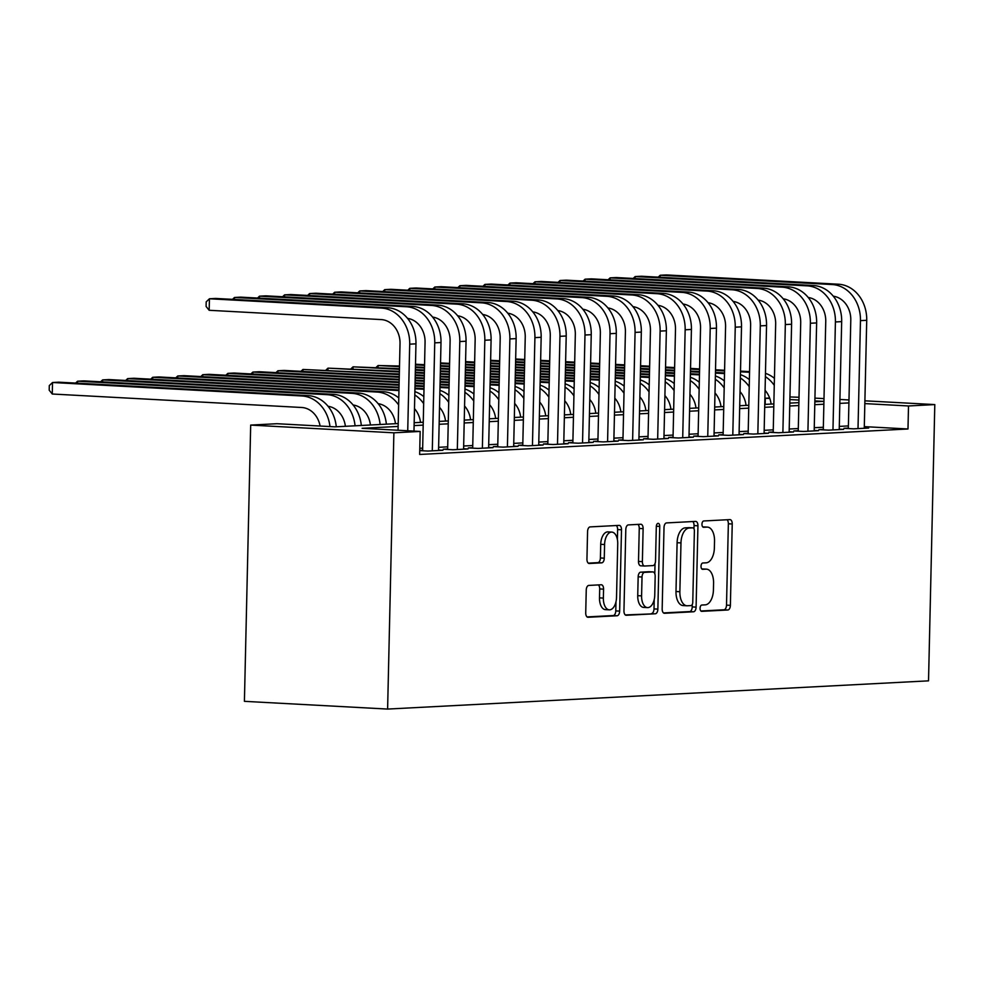 <?xml version="1.0" encoding="UTF-8"?>
<svg xmlns="http://www.w3.org/2000/svg" width="984" height="984" viewBox="0 0 984 984"><rect width="100%" height="100%" fill="white"/><g stroke="black" fill="none" stroke-linecap="round" stroke-linejoin="round"><path stroke-width="1.48" d="M700.054 608.284A3.173 1.722 93.1 0 0 701.604 611.347A3.173 1.722 93.1 0 0 701.703 611.347L727.828 609.994A4.526 2.448 93.1 0 0 730.386 605.344L732.231 523.992A4.526 2.448 93.1 0 0 730.017 519.601A4.526 2.448 93.1 0 0 729.87 519.601L703.757 520.966A3.173 1.722 93.1 0 0 701.961 524.214A3.173 1.722 93.1 0 0 703.511 527.289A3.173 1.722 93.1 0 0 703.609 527.289L706.992 527.116A14.477 7.847 93.1 0 1 707.447 527.116A14.477 7.847 93.1 0 1 714.532 541.163L714.372 547.94A14.477 7.847 93.1 0 1 706.18 562.823L702.797 562.996A3.173 1.722 93.1 0 0 701.014 566.243A3.173 1.722 93.1 0 0 702.564 569.318A3.173 1.722 93.1 0 0 702.662 569.318L706.045 569.146A14.477 7.847 93.1 0 1 706.487 569.146A14.477 7.847 93.1 0 1 713.572 583.192L713.425 589.982A14.477 7.847 93.1 0 1 705.233 604.852L701.85 605.025A3.173 1.722 93.1 0 0 700.054 608.284M588.801 585.418A4.526 2.448 93.1 0 0 586.243 590.068L585.726 612.884A4.526 2.448 93.1 0 0 587.94 617.275A4.526 2.448 93.1 0 0 588.075 617.275L617.091 615.763A4.526 2.448 93.1 0 0 619.649 611.113L621.494 529.773A4.526 2.448 93.1 0 0 619.28 525.382A4.526 2.448 93.1 0 0 619.133 525.382L590.129 526.895A4.526 2.448 93.1 0 0 587.571 531.544L586.944 559.109A4.526 2.448 93.1 0 0 589.158 563.5A4.526 2.448 93.1 0 0 589.305 563.5L601.716 562.848A4.526 2.448 93.1 0 0 604.274 558.199L604.582 544.533A12.103 6.556 93.1 0 1 611.814 532.098A12.103 6.556 93.1 0 1 617.731 543.844L616.525 597.399A12.103 6.556 93.1 0 1 609.293 609.834A12.103 6.556 93.1 0 1 603.364 598.087L603.573 589.158A4.526 2.448 93.1 0 0 601.359 584.767A4.526 2.448 93.1 0 0 601.212 584.767L588.801 585.418M908.503 405.962L907.986 428.987L419.651 454.46L420.168 431.435L393.883 432.812L387.61 709.07L928.527 680.842L934.8 404.584L908.503 405.962L864.838 403.6M662.171 608.899A4.526 2.448 93.1 0 0 664.385 613.29A4.526 2.448 93.1 0 0 664.532 613.29L693.536 611.777A4.526 2.448 93.1 0 0 696.094 607.128L697.939 525.788A4.526 2.448 93.1 0 0 695.725 521.397A4.526 2.448 93.1 0 0 695.59 521.397L666.574 522.91A4.526 2.448 93.1 0 0 664.015 527.547L662.171 608.899M655.307 613.77L626.304 615.283A4.526 2.448 93.1 0 1 626.168 615.283A4.526 2.448 93.1 0 1 623.954 610.892L625.799 529.552A4.526 2.448 93.1 0 1 628.358 524.903L640.769 524.251A4.526 2.448 93.1 0 1 640.904 524.251A4.526 2.448 93.1 0 1 643.118 528.642L642.38 561.63A4.526 2.448 93.1 0 0 644.594 566.021A4.526 2.448 93.1 0 0 644.729 566.021L652.97 565.591A4.526 2.448 93.1 0 0 655.529 560.942L656.303 526.6A3.173 1.722 93.1 0 1 658.198 523.353A3.173 1.722 93.1 0 1 659.747 526.415L657.865 609.121A4.526 2.448 93.1 0 1 655.307 613.77L625.283 614.926M848.343 428.089L843.952 428.323L853.632 428.839L868.651 428.052L864.284 427.819M823.301 429.393L818.909 429.627L828.589 430.143L843.608 429.368L839.241 429.122M798.258 430.697L793.867 430.93L803.547 431.459L818.565 430.672L814.199 430.438M773.215 432.013L768.824 432.234L778.504 432.763L793.522 431.976L789.156 431.742M748.172 433.317L743.781 433.55L753.461 434.067L768.479 433.28L764.113 433.046M723.129 434.621L718.738 434.854L728.418 435.371L743.437 434.584L739.07 434.35M698.086 435.924L693.695 436.158L703.375 436.675L718.394 435.9L714.027 435.666M673.044 437.24L668.653 437.462L678.333 437.991L693.363 437.203L688.984 436.97M648.001 438.544L643.61 438.766L653.29 439.294L668.321 438.507L663.942 438.274M622.958 439.848L618.567 440.082L628.247 440.598L643.278 439.811L638.899 439.577M597.915 441.152L593.524 441.386L603.204 441.902L618.235 441.127L613.856 440.881M572.872 442.468L568.481 442.689L578.162 443.218L593.192 442.431L588.813 442.197M547.83 443.772L543.439 443.993L553.119 444.522L568.149 443.735L563.77 443.501M522.787 445.076L518.396 445.309L528.076 445.826L543.106 445.039L538.728 444.805M497.744 446.379L493.353 446.613L503.033 447.13L518.064 446.342L513.685 446.109M472.701 447.683L468.31 447.917L477.99 448.433L493.021 447.659L488.642 447.425M447.659 448.999L443.267 449.221L452.947 449.749L467.978 448.962L463.599 448.729M419.738 450.611L427.905 451.053L442.935 450.266L438.557 450.032M907.986 428.987L864.309 426.626M848.38 425.924L839.303 426.404M823.35 427.24L814.26 427.708M798.307 428.544L789.217 429.012M773.264 429.848L764.174 430.328M748.221 431.152L739.132 431.632M723.179 432.468L714.089 432.935M698.136 433.772L689.046 434.239M673.093 435.076L664.003 435.555M648.05 436.379L638.96 436.859M623.007 437.696L613.918 438.163M597.964 438.999L588.875 439.467M572.922 440.303L563.832 440.783M547.879 441.607L538.789 442.087M522.836 442.911L513.746 443.39M497.793 444.227L488.704 444.694M472.751 445.531L463.661 445.998M447.708 446.834L438.618 447.314M422.665 448.138L419.787 448.298M422.616 450.303L419.738 450.451M398.212 423.55L335.027 426.847L276.984 423.71L250.686 425.088L244.413 701.334L387.61 709.07M765.171 404.399L765.318 398.237L769.636 398.003M789.943 396.946L799.008 397.265M250.686 425.088L393.883 432.812M398.139 426.429L362.124 428.311L420.168 431.435M848.909 402.911L839.819 403.378M823.866 404.215L814.777 404.695M798.824 405.519L789.746 405.998M773.781 406.835L764.703 407.302M748.738 408.139L739.661 408.606M723.695 409.442L714.618 409.922M698.652 410.746L689.575 411.226M673.609 412.05L664.532 412.53M648.567 413.366L639.489 413.833M623.524 414.67L614.447 415.137M598.481 415.974L589.404 416.453M573.438 417.277L564.361 417.757M548.395 418.594L539.318 419.061M523.353 419.897L514.275 420.365M498.31 421.201L489.233 421.681M473.267 422.505L464.19 422.985M448.224 423.809L439.147 424.288M423.182 425.125L414.104 425.592M934.8 404.584L864.899 400.82M848.971 399.959L839.918 399.467M823.989 398.606L814.936 398.126M814.85 401.816L823.362 401.361L814.863 400.906M798.946 400.045L789.881 399.566M769.808 398.471L765.318 398.237M414.166 422.714L423.255 422.247M439.208 421.41L448.298 420.931M464.251 420.106L473.329 419.627M489.294 418.79L498.371 418.323M514.337 417.487L523.414 417.019M539.38 416.183L548.457 415.715M564.422 414.879L573.5 414.399M589.465 413.575L598.543 413.096M614.508 412.259L623.585 411.792M639.551 410.955L648.628 410.488M664.594 409.651L673.671 409.172M689.636 408.348L698.714 407.868M714.679 407.032L723.757 406.564M739.722 405.728L748.799 405.26M764.765 404.424L773.842 403.944M789.808 403.12L798.885 402.641M703.068 568.986A14.477 7.847 93.1 0 0 702.625 568.937A14.477 7.847 93.1 0 0 702.17 568.937L706.045 569.146M704.027 526.957A14.477 7.847 93.1 0 0 703.572 526.907A14.477 7.847 93.1 0 0 703.13 526.907L706.992 527.116M700.866 610.99L723.953 609.785A4.526 2.448 93.1 0 0 726.512 605.135L728.357 523.783A4.526 2.448 93.1 0 0 727.016 519.749M693.991 528.851L694.064 525.579A4.526 2.448 93.1 0 0 692.724 521.545M663.511 612.934L689.661 611.568A4.526 2.448 93.1 0 0 692.219 606.919L692.281 604.471M690.977 605.591A3.173 1.722 93.1 0 0 692.761 602.343L694.384 530.929A3.173 1.722 93.1 0 0 692.834 527.854A3.173 1.722 93.1 0 0 692.736 527.854L689.169 528.039A14.477 7.847 93.1 0 0 680.977 542.922L679.87 591.728A14.477 7.847 93.1 0 0 686.955 605.775A14.477 7.847 93.1 0 0 687.41 605.775L690.977 605.591M689.058 527.658A3.173 1.722 93.1 0 0 688.96 527.645A3.173 1.722 93.1 0 0 688.861 527.645L692.736 527.854M686.955 605.775L683.081 605.566A14.477 7.847 93.1 0 1 675.996 591.519L677.103 542.713A14.477 7.847 93.1 0 1 685.307 527.842L688.861 527.645M644.446 566.009L640.855 565.812A4.526 2.448 93.1 0 1 640.719 565.812A4.526 2.448 93.1 0 1 638.505 561.421L639.256 528.433A4.526 2.448 93.1 0 0 637.915 524.398M655.024 563.549L654.803 573.758M654.212 599.539L654.003 608.912L657.865 609.121M641.593 595.873A12.103 6.556 93.1 0 0 647.521 607.608A12.103 6.556 93.1 0 0 654.754 595.185L655.172 576.317A4.526 2.448 93.1 0 0 652.958 571.925A4.526 2.448 93.1 0 0 652.822 571.925L644.581 572.356A4.526 2.448 93.1 0 0 642.023 577.005L641.593 595.873L637.73 595.664A12.103 6.556 93.1 0 0 643.647 607.411L647.521 607.608M649.231 571.729A4.526 2.448 93.1 0 0 649.096 571.716A4.526 2.448 93.1 0 0 648.948 571.716L652.822 571.925M637.73 595.664L638.161 576.796A4.526 2.448 93.1 0 1 640.719 572.147L648.948 571.716M651.445 613.561A4.526 2.448 93.1 0 0 654.003 608.912M609.293 609.834L605.418 609.625A12.103 6.556 93.1 0 1 599.502 597.878L599.699 588.949A4.526 2.448 93.1 0 0 598.358 584.914M611.814 532.098L607.94 531.889A12.103 6.556 93.1 0 0 600.72 544.324L604.582 544.533M588.284 563.143L597.841 562.639A4.526 2.448 93.1 0 0 600.4 557.989L600.72 544.324M617.399 539.527L617.62 529.564A4.526 2.448 93.1 0 0 616.279 525.53M587.067 616.919L613.216 615.553A4.526 2.448 93.1 0 0 615.775 610.916L615.984 601.765M771.099 404.092A23.05 19.348 -93 0 0 765.085 390.353M515.665 358.988L524.73 359.48M540.647 360.341L549.712 360.833M565.628 361.694L574.693 362.173M590.609 363.034L599.674 363.526M615.59 364.387L624.656 364.879M640.572 365.74L649.637 366.22M665.553 367.081L674.618 367.573M690.547 368.434L699.599 368.926M715.528 369.775L724.581 370.267M740.509 371.128L749.562 371.62M515.653 359.652L524.706 360.144M540.634 361.005L549.687 361.497M565.615 362.358L574.681 362.838M590.597 363.699L599.662 364.191M615.578 365.052L624.643 365.544M640.559 366.392L649.625 366.884M665.541 367.745L674.606 368.237M690.522 369.098L699.587 369.578M715.503 370.439L724.568 370.931M740.485 371.792L749.55 372.284M765.392 376.651A34.575 29.016 87 0 1 774.273 385.371M765.466 373.354A34.575 29.016 87 0 1 774.433 378.348M838.479 284.216L832.218 284.548L660.19 275.262L666.451 274.93L838.479 284.216A34.575 29.016 87 0 1 866.719 320.317L864.272 428.286M832.218 284.548A34.575 29.016 87 0 1 860.459 320.636L858.011 428.606M848.331 428.557L850.791 320.12A23.05 19.348 -93 0 0 833.276 296.184M658.222 277.144L660.19 275.262L660.153 277.254M746.056 405.396A23.05 19.348 -93 0 0 740.042 391.657M490.622 360.304L499.688 360.784M515.604 361.645L524.669 362.137M540.585 362.998L549.65 363.49M565.566 364.351L574.631 364.83M590.548 365.691L599.613 366.183M615.529 367.044L624.594 367.536M640.51 368.385L649.575 368.877M665.504 369.738L674.557 370.23M690.485 371.091L699.538 371.571M715.466 372.432L724.519 372.924M490.61 360.968L499.663 361.448M515.591 362.309L524.644 362.801M540.573 363.662L549.638 364.154M565.554 365.002L574.619 365.494M590.535 366.356L599.6 366.847M615.517 367.708L624.582 368.188M640.498 369.049L649.563 369.541M665.479 370.402L674.544 370.894M690.461 371.755L699.526 372.235M715.442 373.096L724.507 373.588M740.349 377.954A34.575 29.016 87 0 1 749.23 386.675M740.423 374.658A34.575 29.016 87 0 1 749.39 379.652M721.014 406.712A23.05 19.348 -93 0 0 714.999 392.96M465.58 361.608L474.645 362.1M490.561 362.961L499.626 363.44M515.542 364.301L524.607 364.793M540.524 365.654L549.589 366.146M565.505 366.995L574.57 367.487M590.486 368.348L599.551 368.84M615.467 369.701L624.533 370.181M640.461 371.042L649.514 371.534M665.442 372.395L674.495 372.887M690.424 373.736L699.476 374.228M465.567 362.272L474.62 362.764M490.549 363.613L499.614 364.105M515.53 364.966L524.595 365.458M540.511 366.319L549.576 366.798M565.492 367.659L574.558 368.151M590.474 369.012L599.539 369.504M615.455 370.365L624.52 370.845M640.436 371.706L649.501 372.198M665.418 373.059L674.483 373.551M690.399 374.4L699.464 374.892M715.306 379.258A34.575 29.016 87 0 1 724.187 387.979M715.38 375.962A34.575 29.016 87 0 1 724.347 380.956M695.971 408.016A23.05 19.348 -93 0 0 689.956 394.264M440.537 362.911L449.602 363.404M465.518 364.264L474.583 364.757M490.499 365.605L499.564 366.097M515.481 366.958L524.546 367.45M540.462 368.311L549.527 368.791M565.443 369.652L574.508 370.144M590.425 371.005L599.49 371.497M615.418 372.346L624.471 372.838M640.399 373.699L649.452 374.191M665.381 375.052L674.434 375.531M440.524 363.576L449.577 364.068M465.506 364.929L474.571 365.408M490.487 366.269L499.552 366.761M515.468 367.622L524.534 368.114M540.45 368.975L549.515 369.455M565.431 370.316L574.496 370.808M590.412 371.669L599.477 372.161M615.394 373.01L624.459 373.502M640.375 374.363L649.44 374.855M665.369 375.716L674.421 376.196M690.264 380.562A34.575 29.016 87 0 1 699.144 389.283M690.337 377.278A34.575 29.016 87 0 1 699.304 382.259M670.928 409.319A23.05 19.348 -93 0 0 664.913 395.568M415.494 364.215L424.559 364.707M440.475 365.568L449.54 366.06M465.457 366.921L474.522 367.401M490.438 368.262L499.503 368.754M515.419 369.615L524.484 370.107M540.4 370.956L549.466 371.448M565.382 372.309L574.447 372.801M590.375 373.662L599.428 374.141M615.357 375.002L624.409 375.494M640.338 376.355L649.391 376.847M415.482 364.879L424.534 365.372M440.463 366.233L449.528 366.724M465.444 367.586L474.509 368.065M490.426 368.926L499.491 369.418M515.407 370.279L524.472 370.771M540.388 371.62L549.453 372.112M565.37 372.973L574.435 373.465M590.351 374.326L599.416 374.806M615.332 375.667L624.397 376.159M640.326 377.02L649.379 377.512M665.221 381.866A34.575 29.016 87 0 1 674.101 390.599M665.295 378.582A34.575 29.016 87 0 1 674.261 383.576M813.436 285.52L807.175 285.852L635.147 276.565L641.408 276.246L813.436 285.52A34.575 29.016 87 0 1 841.677 321.62L839.229 429.59M807.175 285.852A34.575 29.016 87 0 1 835.416 321.952L832.968 429.922M823.288 429.86L825.748 321.424A23.05 19.348 -93 0 0 808.233 297.488M633.179 278.46L635.147 276.565L635.111 278.558M788.393 286.836L782.132 287.156L610.105 277.869L616.365 277.55L788.393 286.836A34.575 29.016 87 0 1 816.634 322.924L814.186 430.894M782.132 287.156A34.575 29.016 87 0 1 810.373 323.256L807.926 431.226M798.245 431.164L800.705 322.727A23.05 19.348 -93 0 0 783.19 298.792M608.137 279.763L610.105 277.869L610.068 279.862M763.35 288.14L757.09 288.46L585.062 279.185L591.322 278.853L763.35 288.14A34.575 29.016 87 0 1 791.591 324.24L789.143 432.21M757.09 288.46A34.575 29.016 87 0 1 785.33 324.56L782.883 432.529M773.203 432.468L775.663 324.043A23.05 19.348 -93 0 0 758.147 300.095M583.094 281.067L585.062 279.185L585.025 281.166M738.308 289.444L732.047 289.776L560.031 280.489L566.292 280.157L738.308 289.444A34.575 29.016 87 0 1 766.548 325.544L764.101 433.513M732.047 289.776A34.575 29.016 87 0 1 760.288 325.864L757.84 433.833M748.16 433.784L750.62 325.347A23.05 19.348 -93 0 0 733.105 301.411M558.051 282.371L560.031 280.489L559.982 282.482M645.885 410.623A23.05 19.348 -93 0 0 639.871 396.884M399.492 366.675L378.09 365.519L399.516 366.011M415.433 366.872L424.498 367.364M440.414 368.225L449.479 368.717M465.395 369.566L474.46 370.058M490.376 370.919L499.442 371.411M515.358 372.272L524.423 372.752M540.339 373.613L549.404 374.104M565.333 374.966L574.385 375.457M590.314 376.306L599.367 376.798M615.295 377.659L624.348 378.151M415.42 367.536L424.485 368.028M440.401 368.889L449.467 369.381M465.383 370.23L474.448 370.722M490.364 371.583L499.429 372.075M515.345 372.936L524.411 373.416M540.327 374.277L549.392 374.769M565.308 375.63L574.373 376.122M590.289 376.97L599.354 377.462M615.283 378.323L624.336 378.815M640.178 383.182A34.575 29.016 87 0 1 649.059 391.903M640.252 379.886A34.575 29.016 87 0 1 649.219 384.879M376.109 367.413L378.09 365.519L378.041 367.512M713.265 290.747L707.004 291.079L534.988 281.793L541.249 281.461L713.265 290.747A34.575 29.016 87 0 1 741.505 326.848L739.058 434.817M707.004 291.079A34.575 29.016 87 0 1 735.245 327.18L732.797 435.149M723.117 435.088L725.577 326.651A23.05 19.348 -93 0 0 708.062 302.715M533.008 283.675L534.988 281.793L534.939 283.786M620.842 411.927A23.05 19.348 -93 0 0 614.828 398.188M399.442 369.332L353.047 366.835L399.455 368.668M415.371 369.529L424.436 370.021M440.352 370.882L449.417 371.362M465.334 372.223L474.399 372.715M490.315 373.576L499.38 374.068M515.308 374.916L524.361 375.408M540.29 376.269L549.343 376.761M565.271 377.622L574.324 378.102M590.252 378.963L599.305 379.455M415.359 370.193L424.424 370.685M440.34 371.546L449.405 372.026M465.321 372.887L474.386 373.379M490.303 374.24L499.368 374.732M515.284 375.581L524.349 376.072M540.265 376.933L549.33 377.425M565.246 378.286L574.312 378.766M590.24 379.627L599.293 380.119M615.135 384.486A34.575 29.016 87 0 1 624.016 393.206M615.209 381.189A34.575 29.016 87 0 1 624.176 386.183M351.067 368.717L353.047 366.835L352.998 368.828M688.222 292.051L681.961 292.383L509.946 283.097L516.206 282.777L688.222 292.051A34.575 29.016 87 0 1 716.463 328.152L714.015 436.121M681.961 292.383A34.575 29.016 87 0 1 710.202 328.484L707.754 436.453M698.074 436.392L700.534 327.955A23.05 19.348 -93 0 0 683.019 304.019M507.965 284.991L509.946 283.097L509.897 285.089M595.8 413.243A23.05 19.348 -93 0 0 589.785 399.492M399.381 371.989L328.004 368.139L399.393 371.325M415.309 372.186L424.375 372.678M440.291 373.539L449.356 374.018M465.272 374.879L474.337 375.371M490.266 376.232L499.318 376.712M515.247 377.573L524.3 378.065M540.228 378.926L549.281 379.418M565.21 380.279L574.275 380.759M415.297 372.85L424.362 373.342M440.278 374.191L449.344 374.683M465.26 375.544L474.325 376.036M490.241 376.897L499.306 377.376M515.222 378.237L524.288 378.729M540.204 379.59L549.269 380.082M565.197 380.943L574.25 381.423M590.092 385.789A34.575 29.016 87 0 1 598.973 394.51M590.166 382.493A34.575 29.016 87 0 1 599.133 387.487M326.024 370.021L328.004 368.139L327.955 370.132M663.179 293.367L656.918 293.687L484.903 284.401L491.164 284.081L663.179 293.367A34.575 29.016 87 0 1 691.42 329.456L688.972 437.437M656.918 293.687A34.575 29.016 87 0 1 685.159 329.788L682.711 437.757M673.031 437.696L675.491 329.271A23.05 19.348 -93 0 0 657.989 305.323M482.923 286.295L484.903 284.401L484.854 286.393M570.757 414.547A23.05 19.348 -93 0 0 564.742 400.796M399.319 374.646L302.961 369.443L399.332 373.981M415.248 374.842L424.313 375.322M440.229 376.183L449.294 376.675M465.223 377.536L474.276 378.028M490.204 378.889L499.257 379.369M515.186 380.23L524.238 380.722M540.167 381.583L549.232 382.075M415.236 375.507L424.301 375.986M440.217 376.847L449.282 377.339M465.198 378.2L474.263 378.692M490.18 379.553L499.245 380.033M515.161 380.894L524.226 381.386M540.154 382.247L549.207 382.727M565.05 387.093A34.575 29.016 87 0 1 573.93 395.826M565.123 383.809A34.575 29.016 87 0 1 574.09 388.803M300.981 371.325L302.961 369.443L302.912 371.435M638.136 294.671L631.876 294.991L459.86 285.717L466.121 285.385L638.136 294.671A34.575 29.016 87 0 1 666.377 330.772L663.929 438.741M631.876 294.991A34.575 29.016 87 0 1 660.116 331.091L657.669 439.061M647.989 439.012L650.449 330.575A23.05 19.348 -93 0 0 632.946 306.627M457.88 287.599L459.86 285.717L459.811 287.709M545.714 415.851A23.05 19.348 -93 0 0 539.699 402.112M399.258 377.303L277.918 370.747L284.179 370.427L399.27 376.638M415.187 377.499L424.252 377.979M440.18 378.84L449.233 379.332M465.161 380.193L474.214 380.685M490.143 381.534L499.196 382.026M515.124 382.887L524.189 383.379M415.174 378.163L424.239 378.643M440.156 379.504L449.221 379.996M465.137 380.857L474.202 381.349M490.13 382.198L499.183 382.69M515.112 383.551L524.164 384.043M540.007 388.409A34.575 29.016 87 0 1 548.888 397.13M540.081 385.113A34.575 29.016 87 0 1 549.047 390.107M275.938 372.641L277.918 370.747L277.869 372.739M520.671 417.154A23.05 19.348 -93 0 0 514.657 403.415M399.197 379.959L252.876 372.063L259.136 371.731L399.209 379.295M415.137 380.144L424.19 380.636M440.119 381.497L449.171 381.989M465.1 382.85L474.153 383.329M490.081 384.191L499.146 384.683M415.113 380.808L424.178 381.3M440.094 382.161L449.159 382.653M465.088 383.514L474.14 383.994M490.069 384.855L499.122 385.347M514.964 389.713A34.575 29.016 87 0 1 523.845 398.434M515.038 386.417A34.575 29.016 87 0 1 524.005 391.411M250.895 373.945L252.876 372.063L252.827 374.043M495.628 418.471A23.05 19.348 -93 0 0 489.614 404.719M399.135 382.604L227.833 373.367L234.094 373.034L399.147 381.94M415.076 382.801L424.129 383.293M440.057 384.154L449.11 384.646M465.038 385.494L474.103 385.986M415.051 383.465L424.116 383.957M440.045 384.818L449.098 385.31M465.026 386.159L474.079 386.651M489.921 391.017A34.575 29.016 87 0 1 498.802 399.738M489.995 387.721A34.575 29.016 87 0 1 498.962 392.714M225.853 375.248L227.833 373.367L227.784 375.359M470.586 419.774A23.05 19.348 -93 0 0 464.571 406.023M399.073 385.261L202.79 374.67L209.051 374.338L399.086 384.596M415.014 385.457L424.067 385.949M439.996 386.81L449.061 387.29M415.002 386.122L424.055 386.614M439.983 387.475L449.036 387.954M464.878 392.321A34.575 29.016 87 0 1 473.759 401.041M464.952 389.037A34.575 29.016 87 0 1 473.919 394.018M200.81 376.552L202.79 374.67L202.741 376.663M445.543 421.078A23.05 19.348 -93 0 0 439.528 407.327M399.012 387.917L177.747 375.974L184.008 375.654L399.037 387.253M414.953 388.114L424.018 388.606M414.941 388.778L423.993 389.27M439.836 393.637A34.575 29.016 87 0 1 448.716 402.358M439.909 390.341A34.575 29.016 87 0 1 448.876 395.334M175.767 377.868L177.747 375.974L177.698 377.967M420.5 422.382A23.05 19.348 -93 0 0 414.485 408.643M398.951 390.574L152.704 377.278L158.965 376.958L398.975 389.91M414.793 394.941A34.575 29.016 87 0 1 423.673 403.661M414.867 391.644A34.575 29.016 87 0 1 423.833 396.638M150.724 379.172L152.704 377.278L152.655 379.271M395.457 423.698A23.05 19.348 -93 0 0 378.151 403.686M383.354 391.718L377.093 392.05L127.662 378.594L133.922 378.262L383.354 391.718A34.575 29.016 87 0 1 398.791 397.942M377.093 392.05A34.575 29.016 87 0 1 398.631 404.965M125.681 380.476L127.662 378.594L127.612 380.587M370.427 425.002A23.05 19.348 -93 0 0 353.108 404.99M358.311 393.034L352.051 393.354L102.619 379.898L108.88 379.566L358.311 393.034A34.575 29.016 87 0 1 386.368 424.166M352.051 393.354A34.575 29.016 87 0 1 380.107 424.498M100.639 381.78L102.619 379.898L102.57 381.89M345.384 426.306A23.05 19.348 -93 0 0 328.066 406.294M333.268 394.338L327.008 394.658L77.576 381.202L83.837 380.882L333.268 394.338A34.575 29.016 87 0 1 361.325 425.469M327.008 394.658A34.575 29.016 87 0 1 355.064 425.801M75.596 383.096L77.576 381.202L77.539 383.194M613.093 295.975L606.833 296.307L434.817 287.02L441.078 286.688L613.093 295.975A34.575 29.016 87 0 1 641.334 332.075L638.887 440.045M606.833 296.307A34.575 29.016 87 0 1 635.074 332.407L632.626 440.377M622.946 440.315L625.406 331.879A23.05 19.348 -93 0 0 607.903 307.943M432.837 288.902L434.817 287.02L434.768 289.013M588.051 297.279L581.79 297.611L409.774 288.324L416.035 288.005L588.051 297.279A34.575 29.016 87 0 1 616.292 333.379L613.844 441.349M581.79 297.611A34.575 29.016 87 0 1 610.031 333.711L607.583 441.681M597.903 441.619L600.363 333.182A23.05 19.348 -93 0 0 582.86 309.247M407.794 290.219L409.774 288.324L409.725 290.317M563.008 298.595L556.747 298.915L384.732 289.628L390.992 289.308L563.008 298.595A34.575 29.016 87 0 1 591.249 334.683L588.801 442.652M556.747 298.915A34.575 29.016 87 0 1 584.988 335.015L582.54 442.984M572.86 442.923L575.32 334.498A23.05 19.348 -93 0 0 557.817 310.55M382.751 291.522L384.732 289.628L384.683 291.621M537.965 299.899L531.704 300.218L359.689 290.944L365.95 290.612L537.965 299.899A34.575 29.016 87 0 1 566.206 335.999L563.758 443.969M531.704 300.218A34.575 29.016 87 0 1 559.945 336.319L557.497 444.288M547.817 444.239L550.277 335.802A23.05 19.348 -93 0 0 532.774 311.854M357.709 292.826L359.689 290.944L359.64 292.925M512.922 301.202L506.662 301.534L334.646 292.248L340.907 291.916L512.922 301.202A34.575 29.016 87 0 1 541.163 337.303L538.715 445.272M506.662 301.534A34.575 29.016 87 0 1 534.915 337.623L532.455 445.592M522.775 445.543L525.235 337.106A23.05 19.348 -93 0 0 507.732 313.17M332.666 294.13L334.646 292.248L334.597 294.241M487.879 302.506L481.619 302.838L309.603 293.552L315.864 293.232L487.879 302.506A34.575 29.016 87 0 1 516.133 338.607L513.673 446.576M481.619 302.838A34.575 29.016 87 0 1 509.872 338.939L507.412 446.908M497.732 446.847L500.192 338.41A23.05 19.348 -93 0 0 482.689 314.474M307.623 295.434L309.603 293.552L309.554 295.544M462.837 303.81L456.576 304.142L284.56 294.856L290.821 294.536L462.837 303.81A34.575 29.016 87 0 1 491.09 339.911L488.63 447.88M456.576 304.142A34.575 29.016 87 0 1 484.829 340.243L482.369 448.212M472.689 448.151L475.149 339.714A23.05 19.348 -93 0 0 457.646 315.778M282.58 296.75L284.56 294.856L284.511 296.848M437.794 305.126L431.533 305.446L259.518 296.172L265.778 295.84L437.794 305.126A34.575 29.016 87 0 1 466.047 341.227L463.587 449.196M431.533 305.446A34.575 29.016 87 0 1 459.786 341.546L457.326 449.516M447.646 449.454L450.106 341.03A23.05 19.348 -93 0 0 432.603 317.082M257.537 298.054L259.518 296.172L259.469 298.152M412.751 306.43L406.49 306.762L234.475 297.476L240.736 297.143L412.751 306.43A34.575 29.016 87 0 1 441.004 342.53L438.544 450.5M406.49 306.762A34.575 29.016 87 0 1 434.743 342.85L432.284 450.82M422.603 450.77L425.063 342.334A23.05 19.348 -93 0 0 407.561 318.398M232.495 299.357L234.475 297.476L234.426 299.468M320.095 426.035A23.05 19.348 -93 0 0 301.707 407.487L52.275 394.018L49.2 390.193L49.298 385.593L52.533 382.505L301.965 395.974A34.575 29.016 87 0 1 329.96 426.576M52.275 394.018L52.533 382.505L58.794 382.186L308.226 395.642A34.575 29.016 87 0 1 336.282 426.785M387.708 307.734L381.448 308.066L209.432 298.779L215.693 298.447L387.708 307.734A34.575 29.016 87 0 1 415.961 343.834L413.981 431.103M381.448 308.066A34.575 29.016 87 0 1 409.701 344.166L407.733 430.771M398.053 430.242L400.021 343.637A23.05 19.348 -93 0 0 381.189 319.579L209.162 310.292L206.099 306.467L206.197 301.867L209.432 298.779L209.162 310.292M728.357 523.783L732.231 523.992M726.512 605.135L730.386 605.344M723.953 609.785L727.828 609.994M694.064 525.579L697.939 525.788M692.219 606.919L696.094 607.128M689.661 611.568L693.536 611.777M685.307 527.842L689.169 528.039M677.103 542.713L680.977 542.922M675.996 591.519L679.87 591.728M639.256 528.433L643.118 528.642M638.505 561.421L642.38 561.63M656.328 526.231L659.747 526.415M640.719 572.147L644.581 572.356M638.161 576.796L642.023 577.005M599.699 588.949L603.573 589.158M599.502 597.878L603.364 598.087M600.4 557.989L604.274 558.199M597.841 562.639L601.716 562.848M617.62 529.564L621.494 529.773M615.775 610.916L619.649 611.113M613.216 615.553L617.091 615.763M866.719 320.317L860.459 320.636M841.677 321.62L835.416 321.952M816.634 322.924L810.373 323.256M791.591 324.24L785.33 324.56M766.548 325.544L760.288 325.864M741.505 326.848L735.245 327.18M716.463 328.152L710.202 328.484M691.42 329.456L685.159 329.788M666.377 330.772L660.116 331.091M641.334 332.075L635.074 332.407M616.292 333.379L610.031 333.711M591.249 334.683L584.988 335.015M566.206 335.999L559.945 336.319M541.163 337.303L534.915 337.623M516.133 338.607L509.872 338.939M491.09 339.911L484.829 340.243M466.047 341.227L459.786 341.546M441.004 342.53L434.743 342.85M308.226 395.642L301.965 395.974M415.961 343.834L409.701 344.166M702.625 568.937L706.487 569.146M703.572 526.907L707.447 527.116M688.96 527.645L692.834 527.854M640.719 565.812L644.594 566.021M649.096 571.716L652.958 571.925"/></g></svg>
